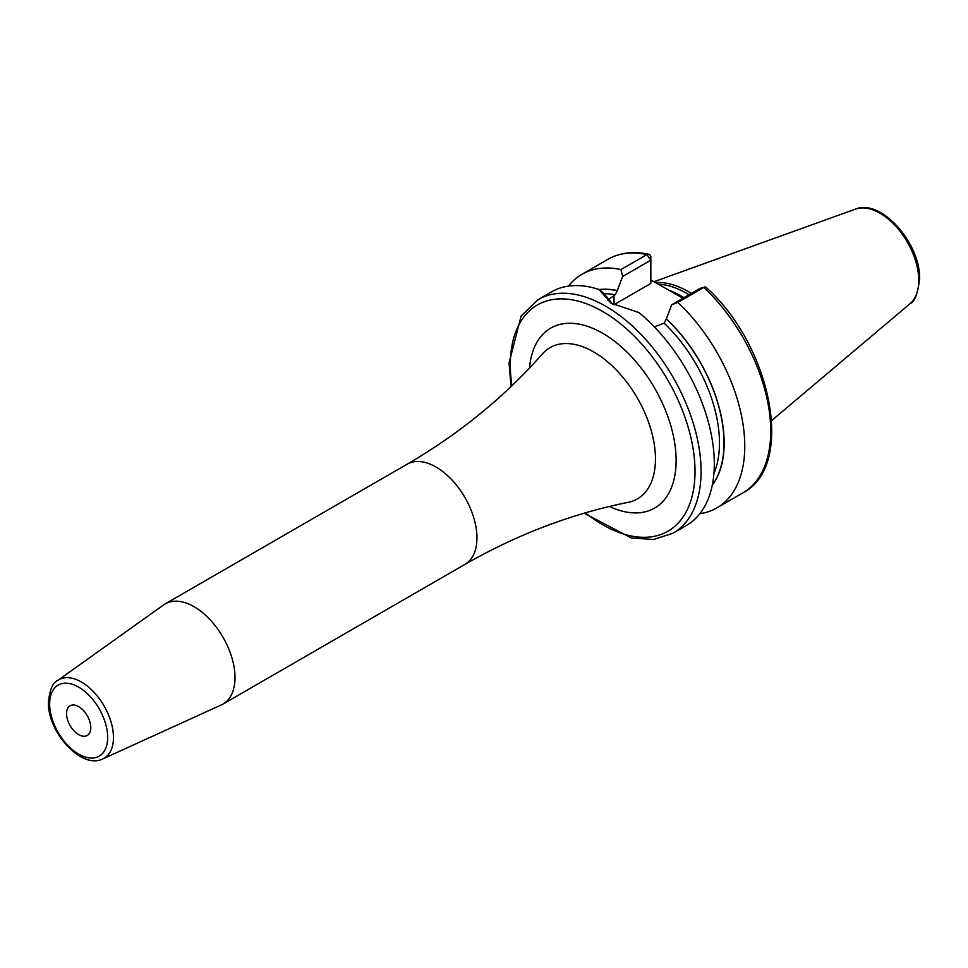 <?xml version="1.0" encoding="UTF-8"?>
<svg xmlns="http://www.w3.org/2000/svg" width="968" height="968" viewBox="0 0 968 968"><rect width="100%" height="100%" fill="white"/><g stroke="black" fill="none" stroke-linecap="round" stroke-linejoin="round"><path stroke-width="1.45" d="M691.346 293.425A94.416 54.51 -120 0 0 655.409 282.596M688.998 294.78A93.702 54.099 -120 0 0 658.252 284.229M650.835 279.946L682.997 298.253M712.242 485.367A116.402 67.203 -120 0 0 666.371 318.896L671.671 304.787L677.842 302.427A134.879 77.876 -120 0 1 716.828 507.922A134.879 77.876 -120 0 1 699.864 513.693M654.416 326.954L664.096 323.143L666.371 318.896M599.289 289.747A116.196 67.082 60 0 1 617.33 290.763L617.33 290.582A116.402 67.203 -120 0 0 599.071 289.565M620.936 269.576L646.902 254.584A134.879 77.876 60 0 0 607.916 259.315L581.949 274.307A134.879 77.876 -120 0 1 620.936 269.576L622.63 276.473L617.33 290.582M581.949 274.307A134.879 77.876 -120 0 0 568.47 286.117M704.704 287.036L699.876 288.5L703.809 287.435A134.879 77.876 60 0 1 742.795 492.93C795.696 466.274 771.641 345.636 705.841 287.133A4.283 1.621 133.2 0 0 704.704 287.036A4.283 1.621 133.2 0 0 703.809 287.435L677.842 302.427M538.256 299.536A134.879 77.876 -120 0 1 642.195 335.666A134.879 77.876 -120 0 1 701.062 471.404A134.879 77.876 60 0 1 673.135 533.15L686.372 525.503A134.879 77.876 -120 0 0 714.311 463.757A134.879 77.876 -120 0 0 638.928 312.555L610.99 303.153L598.95 289.48A134.879 77.876 -120 0 0 551.494 291.888L538.256 299.536L521.147 315.955L509.059 363.024L511.056 386.51M617.33 290.763L615.055 294.829L607.529 300.177M622.63 276.473L650.835 260.186L650.835 283.442L614.027 304.702A34.679 20.026 0 0 0 613.942 304.751M612.599 304.049L603.875 293.389L598.95 289.48M646.902 254.584A4.283 3.098 -77.8 0 1 648.717 254.257A4.283 3.098 -77.8 0 1 650.835 256.689L650.835 260.186L646.902 254.584M699.876 288.5L671.671 304.787M235.006 677.576A57.826 33.384 60 0 1 223.027 704.051A57.826 33.384 60 0 1 221.382 704.898L102.802 758.9A45.29 26.148 60 0 0 113.474 737.507A45.29 26.148 60 0 0 92.88 691.067A45.29 26.148 60 0 0 57.584 680.577L163.64 604.891A57.826 33.384 -120 0 1 165.201 603.887A57.826 33.384 -120 0 1 209.766 619.375A57.826 33.384 -120 0 1 235.006 677.576M90.774 727.621A17.134 9.898 -120 0 0 83.296 710.379A17.134 9.898 -120 0 0 70.095 705.781A17.134 9.898 -120 0 0 66.538 713.634A17.134 9.898 -120 0 0 74.028 730.876A17.134 9.898 -120 0 0 87.229 735.462A17.134 9.898 -120 0 0 90.774 727.621M855.482 209.1A54.873 31.69 -120 0 1 896.622 227.177A54.873 31.69 -120 0 1 918.753 280.405A54.873 31.69 60 0 1 910.065 303.649C914.494 302.282 917.664 294.042 919.6 278.929C920.737 243.9 881.425 198.283 855.482 209.1L653.932 281.736M684.001 297.672A93.702 54.099 -120 0 0 668.719 290.206M666.371 319.077A116.196 67.082 60 0 1 712.339 484.907M664.096 323.143A112.978 65.231 60 0 1 713.924 473.473M603.887 293.643A112.978 65.231 60 0 1 615.055 294.829M614.027 304.702L614.027 295.434M585.398 512.871A130.595 75.395 60 0 0 695.012 471.404A130.595 75.395 -120 0 0 602.665 311.466A130.595 75.395 -120 0 0 510.317 364.779A130.595 75.395 60 0 0 511.951 385.651M609.465 506.482A103.878 59.98 -120 0 0 676.124 460.502A103.878 59.98 -120 0 0 606.077 335.327A103.878 59.98 -120 0 0 529.52 368.009M407.153 464.192A57.826 33.384 -120 0 1 451.717 479.68A57.826 33.384 -120 0 1 476.958 537.881A57.826 33.384 -120 0 1 464.991 564.356C517.299 534.396 571.725 513.718 628.244 502.319A87.338 50.421 -120 0 0 655.457 458.929A87.338 50.421 -120 0 0 611.764 365.505A87.338 50.421 -120 0 0 542.516 353.816C504.376 397.074 459.255 433.87 407.153 464.192L165.201 603.887M49.658 703.881A41.019 23.68 60 0 1 78.662 687.135A41.019 23.68 60 0 1 107.666 737.374A41.019 23.68 60 0 1 78.662 754.12A41.019 23.68 60 0 1 49.658 703.881M910.065 303.649L771.69 420.511M742.795 492.93L716.828 507.922M607.916 259.315C619.762 252.648 633.362 250.966 648.717 254.257M584.2 513.221L631.33 537.99L653.594 539.479L673.135 533.15M464.991 564.356L223.027 704.051M102.802 758.9C81.155 769.887 47.468 731.711 48.4 702.127C49.791 689.567 52.853 682.38 57.584 680.577"/></g></svg>
